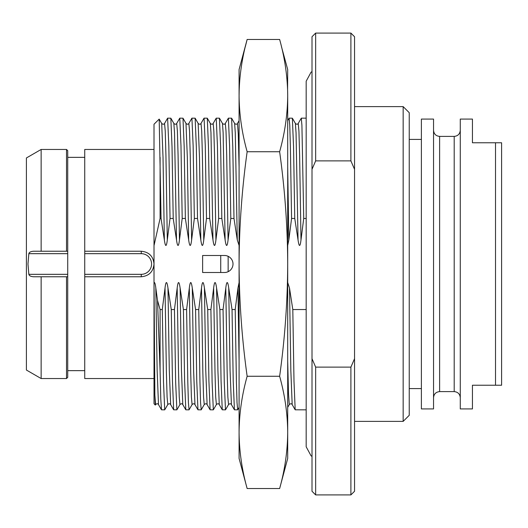 <?xml version="1.0" encoding="UTF-8"?>
<svg xmlns="http://www.w3.org/2000/svg" width="528" height="528" viewBox="0 0 528 528"><rect width="100%" height="100%" fill="white"/><g stroke="black" fill="none" stroke-linecap="round" stroke-linejoin="round"><path stroke-width="0.79" d="M409.233 264L409.233 112.688L403.154 106.61L403.154 421.39L409.233 415.312L409.233 264M354.545 358.677L350.896 367.125L350.896 494.914L354.545 491.271L354.545 36.729L350.896 33.086L350.896 160.875L354.545 169.323M350.896 160.875L315.652 160.875L312.008 169.323L312.008 358.677L315.652 367.125L350.896 367.125M315.652 160.875L315.652 33.086L350.896 33.086M312.008 169.323L312.008 36.729L315.652 33.086M312.008 358.677L312.008 491.271L315.652 494.914L350.896 494.914M315.652 367.125L315.652 494.914M287.701 245.447L288.842 239.983L291.575 218.46L294.749 218.46L298.049 239.983C299.112 247.262 300.095 247.262 300.993 239.983L303.732 218.46L306.174 218.46M312.008 456.39L311.078 455.842L306.174 446.787L306.174 409.84L295.185 409.807L293.997 381.163L292.802 309.54L306.174 309.54M303.732 218.46L301.91 125.255L301.303 118.16L298.241 123.427C297.574 124.509 296.617 124.509 295.383 123.427L295.37 123.4M292.802 309.54L289.502 288.017L287.701 282.553M239.085 282.553L237.943 288.017L235.211 309.54L236.419 382.133L237.026 402.745L237.692 409.768M237.633 409.84L234.419 409.807L233.224 381.163L232.036 309.54L235.211 309.54M232.036 309.54L228.736 288.017C227.667 280.744 226.684 280.744 225.793 288.017L223.054 309.54L224.268 382.133L225.482 409.84L228.545 404.573L227.858 396.95L227.165 372.676L225.793 288.017M225.482 409.84L222.262 409.807L221.074 381.163L219.886 309.54L223.054 309.54M219.886 309.54L216.586 288.017C215.516 280.744 214.533 280.744 213.635 288.017L210.903 309.54L212.111 382.133L213.325 409.84L216.388 404.573L215.701 396.95L215.015 372.676L213.635 288.017M213.325 409.84L210.111 409.807L208.923 381.163L207.728 309.54L210.903 309.54M207.728 309.54L204.428 288.017C203.359 280.744 202.376 280.744 201.485 288.017L198.746 309.54L199.96 382.133L200.567 402.745L201.227 409.781M201.175 409.84L197.954 409.807L196.766 381.163L195.578 309.54L198.746 309.54M195.578 309.54L192.278 288.017C191.209 280.744 190.225 280.744 189.328 288.017L186.595 309.54L187.81 382.133L188.41 402.745L189.077 409.781M189.017 409.84L185.803 409.807L184.615 381.163L183.421 309.54L186.595 309.54M183.421 309.54L180.121 288.017C179.051 280.744 178.075 280.744 177.177 288.017L174.445 309.54L175.652 382.133L176.867 409.84L179.929 404.573L179.243 396.95L178.556 372.676L177.177 288.017M176.867 409.84L173.653 409.807L172.458 381.163L171.27 309.54L174.445 309.54M171.27 309.54L167.97 288.017C166.901 280.744 165.917 280.744 165.026 288.017L162.287 309.54L163.502 382.133L164.71 409.84L167.779 404.573L167.086 396.95L166.399 372.676L165.026 288.017M158.492 404.6L157.146 370.517L155.819 288.017L157.516 300.458L160.09 309.54L162.287 309.54M155.819 288.017C155.324 283.892 154.724 282.071 154.018 282.533L154.011 124.238L159.199 119.09L161.06 218.46L160.09 218.46L154.011 245.606L154.011 296.696M161.06 218.46L164.36 239.983C165.422 247.262 166.406 247.262 167.303 239.983L170.042 218.46L173.21 218.46L176.51 239.983C177.573 247.262 178.556 247.262 179.461 239.983L182.193 218.46L185.368 218.46L188.668 239.983C189.73 247.262 190.714 247.262 191.611 239.983L194.35 218.46L197.518 218.46L200.818 239.983C201.881 247.262 202.864 247.262 203.768 239.983L206.501 218.46L209.675 218.46L212.975 239.983C214.038 247.262 215.021 247.262 215.919 239.983L218.658 218.46L221.826 218.46L225.126 239.983C226.189 247.262 227.172 247.262 228.076 239.983L230.809 218.46L233.983 218.46L237.283 239.983L239.085 245.447M202.627 272.507L224.499 272.507A8.507 8.507 0 0 0 233.006 264A8.507 8.507 0 0 0 224.499 255.493L202.627 255.493L202.627 272.507M226.974 272.138L228.149 271.682L228.149 256.318L226.974 255.862M239.085 361.053L237.943 288.017M247.144 488.539L239.085 458.456L239.085 432.406C239.23 451.07 241.916 469.781 247.144 488.539L279.635 488.539C284.869 469.781 287.555 451.07 287.701 432.406L287.701 458.456L279.635 488.539M245.249 46.913L247.144 39.461C241.897 58.324 239.21 77.035 239.085 95.594L239.085 69.544L247.144 39.461L279.635 39.461C284.889 58.324 287.575 77.035 287.701 95.594C287.555 114.266 284.869 132.977 279.635 151.734C284.889 189.46 287.575 226.882 287.701 264C287.555 301.336 284.869 338.758 279.635 376.266C284.889 395.135 287.575 413.846 287.701 432.406L287.701 432.485M279.635 376.266L247.144 376.266C241.916 338.758 239.23 301.336 239.085 264C239.21 226.882 241.897 189.46 247.144 151.734C241.916 132.977 239.23 114.266 239.085 95.594L239.085 432.485M247.144 376.266C241.897 395.135 239.21 413.846 239.085 432.406M247.144 151.734L279.635 151.734M281.53 46.913L287.701 69.544L287.582 89.093M239.085 95.594L239.204 89.093M287.701 95.594L287.701 432.406M291.575 218.46L290.36 145.867L289.76 125.255L289.093 118.219M289.153 118.16L292.367 118.193L293.555 146.837L294.749 218.46M288.842 239.983L287.701 166.94M230.809 218.46L229.594 145.867L228.386 118.16L231.601 118.193L232.789 146.837L233.983 218.46M228.386 118.16L225.317 123.427C224.651 124.509 223.7 124.509 222.466 123.427L222.453 123.4M218.658 218.46L217.444 145.867L216.229 118.16L219.443 118.193L220.638 146.837L221.826 218.46M216.229 118.16L213.167 123.427C212.5 124.509 211.543 124.509 210.309 123.427L210.296 123.4M206.501 218.46L205.286 145.867L204.079 118.16L207.293 118.193L208.481 146.837L209.675 218.46M194.35 218.46L193.136 145.867L191.921 118.16L195.142 118.193L196.33 146.837L197.518 218.46M182.193 218.46L180.985 145.867L179.771 118.16L182.985 118.193L184.18 146.837L185.368 218.46M179.771 118.16L176.708 123.427C176.035 124.509 175.085 124.509 173.851 123.427L173.837 123.4M170.042 218.46L168.828 145.867L167.62 118.16L170.834 118.193L172.022 146.837L173.21 218.46M160.09 309.54L160.09 370.623L160.789 399.069L161.495 409.807L164.71 409.84M167.62 118.16L164.551 123.427C163.885 124.509 162.934 124.509 161.7 123.427L163.027 157.502L164.36 239.983M157.516 300.458L160.09 370.623M155.621 404.573L154.862 395.142L154.018 282.533L154.011 403.762L155.318 405.068L155.621 404.573C156.836 403.491 157.793 403.491 158.479 404.573L161.495 409.801M154.862 395.142L155.318 405.068M160.09 157.377L160.09 218.46M154.011 310.57L154.011 323.974M154.011 336.732L154.011 361.528M84.737 251.236L141.253 251.236L141.253 253.671L84.737 253.671L84.737 149.457L154.011 149.457M154.011 378.543L84.737 378.543L84.737 276.764L141.253 276.764L141.253 274.329A10.329 10.329 0 0 0 151.582 264A10.329 10.329 0 0 0 141.253 253.671M141.253 251.236C149.002 251.995 153.252 256.252 154.011 264C153.252 271.748 149.002 276.005 141.253 276.764M84.737 276.764L84.737 274.329L141.253 274.329M84.737 253.671L84.737 274.329M153.793 266.356A12.764 12.764 0 0 0 153.793 261.644M41.138 378.543L26.4 370.036L26.4 157.964L41.138 149.457L41.138 251.236L33.475 251.236L67.723 251.236L66.508 251.236L66.508 149.457L67.723 150.671L67.723 377.329L66.508 378.543L66.508 276.764L67.723 276.764L33.475 276.764L41.138 276.764L41.138 378.543L66.508 378.543M33.475 276.764C30.723 276.54 29.179 275.735 28.842 274.329L67.723 274.329M67.723 253.671L28.842 253.671L27.977 264L28.842 274.329M28.842 253.671C29.179 252.265 30.723 251.46 33.475 251.236M421.39 264L421.39 119.071L433.541 119.071L433.541 408.929L421.39 408.929L421.39 264M495.521 385.229L472.435 385.229L472.435 408.929L460.277 408.929L460.277 119.071L472.435 119.071L472.435 142.771L495.521 142.771L495.521 385.229L501.6 385.229L501.6 142.771L495.521 142.771M300.993 239.983L299.62 155.324L298.927 131.05L298.241 123.427M292.182 404.6L290.836 370.517L289.502 288.017M220.737 272.507L220.737 255.493M239.085 166.94L238.28 134.072L237.475 123.427C236.808 124.509 235.851 124.509 234.617 123.427L234.604 123.4M231.416 404.6L230.069 370.517L228.736 288.017M298.049 239.983L296.05 132.766L295.383 123.42L292.367 118.199M287.701 407.365L289.298 404.593L288.506 393.928L287.701 361.053M237.283 239.983L235.283 132.766L234.617 123.42L231.594 118.193M228.076 239.983L226.697 155.324L226.01 131.05L225.317 123.427M219.259 404.6L217.912 370.517L216.586 288.017M225.126 239.983L223.133 132.766L222.466 123.42L219.443 118.193M215.919 239.983L214.546 155.324L213.853 131.05L213.167 123.427M207.108 404.6L205.762 370.517L204.428 288.017M212.975 239.983L210.976 132.766L210.309 123.42L207.293 118.193M210.111 409.807L207.095 404.573C206.402 403.491 205.451 403.491 204.237 404.573L203.551 396.95L202.858 372.676L201.485 288.017M203.768 239.983L202.389 155.324L201.703 131.05L201.016 123.427L204.032 118.193M194.951 404.6L193.604 370.517L192.278 288.017M200.818 239.983L199.492 157.483L198.145 123.4M197.96 409.807L194.938 404.573C194.251 403.491 193.301 403.491 192.08 404.573L191.393 396.95L190.707 372.676L189.328 288.017M191.611 239.983L190.238 155.324L189.545 131.05L188.859 123.427L191.882 118.193M182.8 404.6L181.454 370.517L180.121 288.017M188.668 239.983L187.334 157.483L185.988 123.4M179.461 239.983L178.081 155.324L177.395 131.05L176.708 123.427M170.65 404.6L169.303 370.517L167.97 288.017M176.51 239.983L174.517 132.766L173.851 123.42L170.828 118.193M167.303 239.983L165.931 155.324L165.244 131.05L164.551 123.427M433.541 130.31C433.904 134.006 435.93 136.026 439.619 136.389L439.619 391.611C435.93 391.974 433.904 393.994 433.541 397.69M439.619 136.389L454.199 136.389L454.199 391.611C457.895 391.974 459.921 393.994 460.277 397.69M354.545 421.39L403.154 421.39M354.545 106.61L403.154 106.61M301.303 118.16L306.174 118.16L306.174 81.213L311.078 72.158L312.008 71.61M289.311 404.573C290.525 403.491 291.476 403.491 292.169 404.573L295.185 409.807M237.673 409.807L239.085 407.359M239.085 120.635L237.475 123.427M228.545 404.573C229.759 403.491 230.71 403.491 231.396 404.573L234.419 409.801M287.701 120.635L289.113 118.193M216.388 404.573C217.609 403.491 218.559 403.491 219.245 404.573L222.268 409.807M201.214 409.807L204.237 404.573M201.016 123.427C200.343 124.509 199.393 124.509 198.158 123.427L195.136 118.193M189.064 409.807L192.086 404.573M179.929 404.573C181.144 403.491 182.101 403.491 182.787 404.573L185.803 409.807M188.859 123.427C188.192 124.509 187.242 124.509 186.008 123.427L182.985 118.193M167.779 404.573C168.993 403.491 169.943 403.491 170.63 404.573L173.653 409.807M159.192 119.09L161.7 123.427M67.723 157.351L84.737 157.351M67.723 370.649L84.737 370.649M41.138 149.457L66.508 149.457M306.174 446.787L306.174 81.213M409.233 139.425L421.39 139.425M409.233 388.575L421.39 388.575M439.619 391.611L454.199 391.611M454.199 136.389C457.895 136.026 459.921 134 460.277 130.31"/></g></svg>
